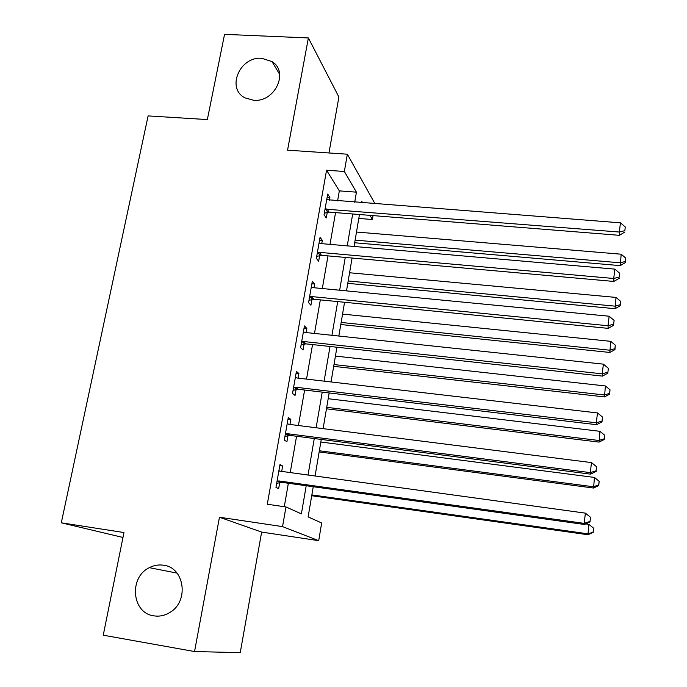 <?xml version="1.0" encoding="UTF-8"?>
<svg xmlns="http://www.w3.org/2000/svg" width="687" height="687" viewBox="0 0 687 687"><rect width="100%" height="100%" fill="white"/><g stroke="black" fill="none" stroke-linecap="round" stroke-linejoin="round"><path stroke-width="1.03" d="M163.558 565.221C184.408 567.393 189.354 601.039 170.118 612.306C164.94 615.569 159.487 616.737 153.759 615.827C131.732 613.105 128.718 577.26 149.337 567.668C153.922 565.289 158.663 564.474 163.558 565.221M261.781 58.309L272.026 61.615C289.279 71.895 274.86 102.509 253.658 100.268L245.207 97.94C225.946 88.752 239.729 56.197 261.781 58.309M313.246 486.722L308.12 516.907L321.662 522.996L318.708 540.678L282.546 526.611L285.972 506.946L301.387 513.876L306.204 485.735M122.973 537.466L61.298 522.807L123.969 532.545L103.248 635.192L194.55 651.542L240.244 652.65L261.644 532.082L318.708 540.678M328.961 152.969L338.897 97.013L308.377 37.948L287.552 150.178L347.356 154.206L375.033 203.824M373.058 215.606L372.406 219.522L369.975 215.357M358.803 218.423L372.406 219.522M61.298 522.807L148.109 115.905L207.345 119.572L224.555 34.35L308.377 37.948M337.583 200.922L339.335 190.874L326.557 170.221L267.286 504.249L285.972 506.946M284.281 506.697L288.36 483.253M290.197 472.742L296.561 436.254M298.433 425.519L304.616 390.036M306.522 379.095L312.542 344.582M314.483 333.444L320.331 299.867M322.306 288.54L328 255.882M330.009 244.374L335.548 212.609M329.374 200.286L329.88 197.418L327.708 194.06L324.058 214.73L326.273 217.951L327.252 212.369M321.748 243.653L322.323 240.381L320.073 237.307L316.372 258.312L318.656 261.249L319.653 255.573M313.993 287.741L314.646 284.04L312.319 281.258L308.557 302.615L310.91 305.251L311.932 299.48M312.027 298.914L312.276 297.505M306.11 332.551L306.84 328.42L304.435 325.947L300.605 347.656L303.044 349.975L304.075 344.118M304.169 343.594L304.384 342.349M298.098 378.116L298.905 373.53L296.423 371.375L292.533 393.445L295.049 395.446L296.097 389.486M296.174 389.022L296.372 387.94M289.948 424.454L290.833 419.396L288.274 417.567L284.315 440.015L286.917 441.681L287.982 435.618M281.661 471.565L282.632 466.026L279.987 464.541L275.959 487.375L278.647 488.697L279.729 482.532M261.644 532.082L219.462 517.234L194.55 651.542M219.462 517.234L282.546 526.611M326.557 170.221L344.35 171.484L347.356 154.206M362.676 202.863L361.723 201.231L361.465 202.768M359.464 214.516L354.045 246.461M352.079 258.037L346.497 290.876M344.565 302.271L338.837 336.037M336.931 347.236L331.04 381.946M329.167 392.955L323.105 428.645M321.276 439.44L315.041 476.143M354.707 202.244L356.424 192.162L344.35 171.484M308.008 475.181L314.277 438.538M316.123 427.761L322.22 392.131M324.101 381.139L330.026 346.48M331.941 335.299L337.712 301.593M339.653 290.215L345.26 257.427M347.244 245.869L352.697 213.975M339.335 190.874L356.424 192.162M327.149 197.212L329.88 197.418M319.575 240.141L322.323 240.381M311.881 283.774L314.646 284.04M304.058 328.12L306.84 328.42M296.097 373.204L298.905 373.53M288.016 419.036L290.833 419.396M279.789 465.64L282.632 466.026M326.883 208.822L329.073 212.085L619.416 235.323L619.331 232.034L325.054 209.106M624.844 230.677L625.282 227.002L624.844 230.677L619.331 232.034L620.438 222.837L326.72 199.651M329.073 212.085L324.324 213.228M619.416 235.323L624.861 232M625.282 227.002L620.438 222.837M354.672 242.769L620.232 265.629L621.185 254.207L356.493 232.034M355.119 240.124L620.155 262.795L625.282 261.489L625.29 262.623L625.685 258.054L625.282 261.489M621.185 254.207L625.685 258.054M625.29 262.623L620.232 265.629M319.223 252.327L321.49 255.298L613.852 281.438L613.723 278.484L319.223 252.327L317.377 252.601M619.296 277.033L619.743 273.289L619.296 277.033L613.723 278.484L614.848 269.124L320.769 243.567L319.077 242.983M321.49 255.298L316.698 256.423M613.852 281.438L619.331 278.218M619.743 273.289L614.848 269.124M311.434 296.544L313.779 299.223L608.193 328.36L608.021 325.741L311.434 296.544L309.579 296.81M613.654 324.195L614.109 320.391L613.654 324.195L608.021 325.741L609.163 316.226L313.006 287.647L311.305 287.037M313.779 299.223L308.961 300.322M608.193 328.36L613.706 325.252M614.109 320.391L609.163 316.226M303.525 341.499L305.938 343.861L602.439 376.107L602.216 373.84L303.525 341.499L301.653 341.748M607.909 372.191L608.364 368.318L607.909 372.191L602.216 373.84L603.384 364.153L305.114 332.448L303.405 331.812M305.938 343.861L301.086 344.943M602.439 376.107L607.978 373.101M608.364 368.318L603.384 364.153M347.785 283.336L615.08 308.695L616.007 297.419L349.58 272.756M348.18 280.974L614.959 306.144L620.129 304.753L620.163 305.775L620.55 301.267L620.129 304.753M616.007 297.419L620.55 301.267M620.163 305.775L615.08 308.695M340.786 324.522L609.833 352.448L610.743 341.327L342.555 314.096M341.138 322.443L609.678 350.198L614.899 348.713L614.951 349.623L615.32 345.175L614.899 348.713M610.743 341.327L615.32 345.175M614.951 349.623L609.833 352.448M333.684 366.343L604.508 396.914L605.393 385.957L335.428 356.081M333.994 364.557L604.311 394.965L609.592 393.402L609.652 394.183L610.013 389.795L609.592 393.402M605.393 385.957L610.013 389.795M609.652 394.183L604.508 396.914M295.47 387.202L297.969 389.246L596.574 424.686L596.299 422.797L295.47 387.202L293.589 387.442M602.061 421.037L602.533 417.095L602.061 421.037L596.299 422.797L597.492 412.939L297.093 378.005L295.367 377.343M297.969 389.246L293.083 390.31M596.574 424.686L602.147 421.801M602.533 417.095L597.492 412.939M326.48 408.808L599.098 442.102L599.957 431.316L328.188 398.718M326.729 407.331L598.858 440.479L604.182 438.821L604.268 439.474L604.62 435.163L604.182 438.821M599.957 431.316L604.62 435.163M604.268 439.474L599.098 442.102M287.286 433.677L289.871 435.395L590.614 474.142L590.288 472.63L287.286 433.677L285.388 433.909M596.101 470.767L596.582 466.756L596.101 470.767L590.288 472.63L591.498 462.591L288.935 424.326L287.2 423.63M289.871 435.395L284.95 436.425M590.614 474.142L596.213 471.376M596.582 466.756L591.498 462.591M278.965 480.952L281.627 482.317L584.543 524.482L584.165 523.365L278.965 480.952L277.05 481.166M590.047 521.39L590.537 517.302L590.047 521.39L584.165 523.365L585.401 513.146L279.583 471.11M278.896 470.715L279.326 470.973M281.627 482.317L276.672 483.33M278.922 470.578L280.184 471.334M584.543 524.482L590.176 521.845M590.537 517.302L585.401 513.146M319.154 451.934L593.594 488.045L594.427 477.431L320.838 442.024M319.352 450.766L593.31 486.748L598.695 484.996L598.789 485.52L599.133 481.269L598.695 484.996M594.427 477.431L599.133 481.269M598.789 485.52L593.594 488.045M311.718 495.739L587.995 534.744L588.811 524.318L585.788 523.898M311.855 494.898L587.677 533.79L593.224 532.331L593.559 528.157L593.113 531.944M588.811 524.318L593.559 528.157M593.224 532.331L587.995 534.744M325.526 208.968L327.725 212.231M317.858 252.464L320.125 255.435M310.06 296.672L312.405 299.343M302.134 341.619L304.564 343.981M294.079 387.313L296.586 389.357M285.886 433.78L288.471 435.489M277.548 481.037L280.227 482.403M272.026 61.615L279.686 74.428M149.337 567.668L177.023 573.095M311.288 296.535L313.624 299.206M302.847 341.491L305.268 343.852M294.294 387.262L296.793 389.306"/></g></svg>

